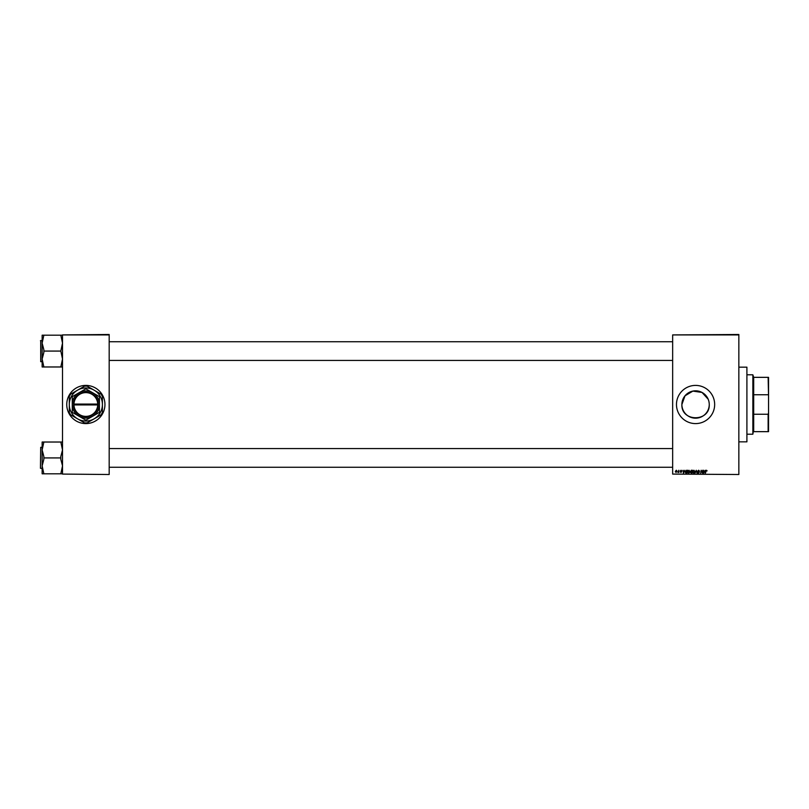 <?xml version="1.0" encoding="UTF-8"?>
<svg xmlns="http://www.w3.org/2000/svg" width="809" height="809" viewBox="0 0 809 809"><rect width="100%" height="100%" fill="white"/><g stroke="black" fill="none" stroke-linecap="round" stroke-linejoin="round"><path stroke-width="1.21" d="M66.753 404.5A19.092 19.092 0 0 0 85.855 423.592A19.092 19.092 0 0 0 104.948 404.5A19.092 19.092 0 0 0 85.855 385.408A19.092 19.092 0 0 0 66.753 404.5M709.25 404.5A13.682 13.682 0 0 1 695.568 418.182A13.682 13.682 0 0 1 681.886 404.5A13.682 13.682 0 0 1 695.568 390.818A13.682 13.682 0 0 1 709.25 404.5C710.1 422.156 681.036 422.146 681.886 404.5L685.011 395.813L692.888 391.091L702.04 392.446L708.199 399.252M676.476 404.5A19.092 19.092 0 0 0 695.568 423.592A19.092 19.092 0 0 0 714.66 404.5A19.092 19.092 0 0 0 695.568 385.408A19.092 19.092 0 0 0 676.476 404.5M738.85 474.509L672.653 474.084L738.85 474.509M738.85 334.916L672.653 334.916L738.85 334.491L738.85 474.084M688.955 470.231L689.976 471.516L688.692 473.275L687.66 471.95L688.955 470.231M684.899 470.262L683.474 473.235L683.069 470.262L683.484 471.081L684.535 471.081L684.899 470.262M691.26 470.262L692.443 470.262L691.948 473.235L690.36 472.517L691.26 470.262M696.256 470.262L697.105 473.235L696.397 470.686L694.951 473.235L696.256 470.262M707.106 470.878L706.075 471.131L705.397 473.235L705.772 471.06L706.5 470.231L707.106 470.878M702.778 470.262L702.586 473.235L701.413 470.717L700.685 473.235L701.181 470.262L702.364 472.78L702.778 470.262M672.653 334.916L672.653 474.084M705.226 470.262L703.81 473.235L703.395 470.262L703.81 471.081L704.861 471.081L705.226 470.262M698.663 470.231L699.583 471.232L698.642 470.575L698.036 471.071L699.269 472.486L698.44 473.275L697.57 472.416L698.966 472.507L697.732 471.101L698.663 470.231M693.9 470.231L694.911 471.516L693.626 473.275L692.605 471.95L693.9 470.231M681.835 470.959L680.682 470.828L681.572 471.849L680.925 472.466L680.217 471.809L681.259 471.9L680.369 470.858L681.097 470.231L681.835 470.959M686.629 470.262L687.508 470.262L687.003 473.235L685.89 473.194L685.233 472.021L686.629 470.262M676.284 470.231L677.022 471.091L676.041 472.466L675.323 471.566L676.284 470.231M678.862 470.262L678.812 472.426L677.861 472.385L678.862 470.262M708.987 401.81L709.18 403.155M109.185 474.509L62.515 474.084L109.185 474.509M109.185 334.916L62.515 334.916L109.185 334.491L109.185 474.084M62.515 334.916L62.515 474.084M704.285 472.304L704.69 471.425L703.85 471.425L704.285 472.304M694.264 472.598L694.607 471.495L693.869 470.575L692.909 471.981L693.637 472.931L694.264 472.598M691.695 472.891L691.847 471.96L690.846 472.082L691.695 472.891M691.907 471.617L692.079 470.616L690.714 471.202L691.907 471.617M683.959 472.304L684.363 471.425L683.524 471.425L683.959 472.304M686.75 472.891L687.134 470.616L685.536 472.041L686.75 472.891M689.329 472.598L689.673 471.495L688.934 470.575L687.974 471.981L688.702 472.931L689.329 472.598M676.051 472.193L676.708 471.121L676.284 470.494L675.626 471.566L676.051 472.193M746.909 367.165L746.909 441.835L746.909 367.165L738.85 367.165M42.149 343.137L42.149 359.024L43.848 352.502L43.848 349.66L42.149 343.137L43.848 335.189L42.149 335.189L42.149 343.137M40.703 361.684L40.703 340.478L40.703 361.684L42.149 361.684M62.515 335.189L60.817 335.189L62.515 343.137L60.817 351.076L43.848 351.076M60.817 335.189L43.848 335.189M60.817 351.076L62.515 359.024L60.817 366.973L43.848 366.973L42.149 359.024L42.149 366.973L43.848 366.973M60.817 366.973L62.515 366.973M62.515 442.027L60.817 442.027L62.515 449.976L60.817 456.498L60.817 459.34L62.515 465.863L60.817 473.811L43.848 473.811L42.149 465.863L43.848 459.34L43.848 456.498L42.149 449.976L43.848 442.027L42.149 442.027L42.149 473.811L43.848 473.811M40.45 468.269L40.703 447.316L40.45 468.269L42.149 468.522M60.817 442.027L43.848 442.027M60.817 457.924L43.848 457.924M60.817 473.811L62.515 473.811M753.28 431.652L752.855 434.2L747.334 434.2M753.695 414.248L768.125 414.248L768.55 412.914L768.55 431.652L753.695 431.652L753.695 377.348L752.855 374.8L747.334 374.8M752.855 434.2L752.855 374.8M753.695 377.348L768.55 377.348L768.55 412.914M768.55 396.086L768.125 377.348M753.695 394.752L768.125 394.752M768.125 431.652L768.125 414.248M73.973 404.925L98.152 404.925L98.152 404.075A12.307 12.307 0 0 0 85.855 392.193A12.307 12.307 0 0 0 73.548 404.075L73.973 404.925A11.882 11.882 0 0 0 85.855 416.382A11.882 11.882 0 0 0 97.727 404.925M73.548 404.925L73.548 404.925A12.307 12.307 0 0 0 85.855 416.807A12.307 12.307 0 0 0 98.152 404.925M99.315 396.592L85.966 388.886A15.614 15.614 0 0 0 85.744 388.886L72.385 396.592A15.614 15.614 0 0 0 72.274 396.794L72.274 412.206A15.614 15.614 0 0 0 72.385 412.408L85.744 420.114A15.614 15.614 0 0 0 85.966 420.114L99.315 412.408A15.614 15.614 0 0 0 99.426 412.206L99.426 396.794A15.614 15.614 0 0 0 99.315 396.592M94.127 418.829A16.544 16.544 0 0 0 94.127 390.171A16.544 16.544 0 0 0 69.301 404.5A16.544 16.544 0 0 0 94.127 418.829L101.034 414.835A18.374 18.374 0 0 0 102.399 412.479L102.399 396.521A18.374 18.374 0 0 0 101.034 394.165L87.21 386.176A18.374 18.374 0 0 0 84.49 386.176L70.666 394.165A18.374 18.374 0 0 0 69.301 396.521L69.301 412.479A18.374 18.374 0 0 0 70.666 414.835L84.49 422.824A18.374 18.374 0 0 0 87.21 422.824L94.127 418.829M92.641 416.261A13.581 13.581 0 0 0 92.641 392.739A13.581 13.581 0 0 0 72.274 404.5A13.581 13.581 0 0 0 92.641 416.261M73.548 404.075L97.727 404.075A11.882 11.882 0 0 0 85.855 392.618A11.882 11.882 0 0 0 73.973 404.075M746.909 441.835L738.85 441.835M40.45 340.731L42.149 340.478M672.653 341.742L109.185 341.742M672.653 360.42L109.185 360.42M109.185 467.258L672.653 467.258M109.185 448.58L672.653 448.58M40.703 447.316L42.149 447.316"/></g></svg>
